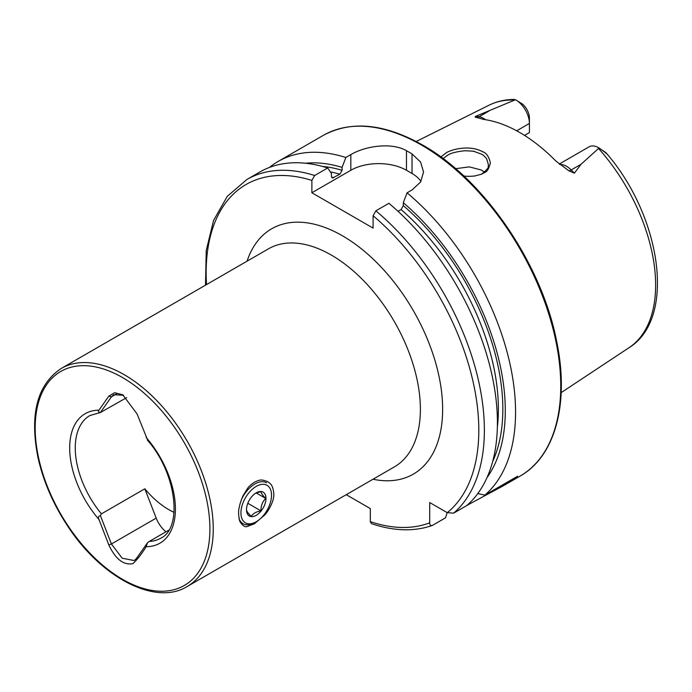 <?xml version="1.0" encoding="UTF-8"?>
<svg xmlns="http://www.w3.org/2000/svg" width="692" height="692" viewBox="0 0 692 692"><rect width="100%" height="100%" fill="white"/><g stroke="black" fill="none" stroke-linecap="round" stroke-linejoin="round"><path stroke-width="1.04" d="M168.787 530.176L149.238 541.455A70.826 40.889 -120 0 0 160.743 538.177C182.48 528.636 177.221 473.821 147.344 440.06M174.055 512.357A70.826 40.889 60 0 1 144.827 488.794L101.421 513.853L100.383 515.566C98.454 516.111 97.97 517.391 98.93 519.424L108.808 544.889C115.521 559.153 123.539 565.407 132.873 563.669C137.18 559.698 141.618 554.041 146.168 546.697L147.491 542.762L149.238 541.455M126.662 397.658L100.383 412.527L111.412 396.845L113.713 394.708L123.539 395.279M147.491 439.723L137.033 413.877L122.726 394.786L114.682 392.71L108.808 396.144L98.93 410.2C97.97 411.316 98.454 412.095 100.383 412.527L89.917 415.511A70.826 40.889 -120 0 0 101.421 513.853M254.397 482.229C260.33 479.504 261.135 479.271 267.769 481.667C270.287 483.786 272.899 484.348 273.833 493.898C274.343 501.942 266.723 513.343 264.768 514.943L254.397 523.783L247.918 526.24C245.331 527.633 242.598 525.963 239.717 521.24C238.385 515.151 238.247 510.523 239.294 507.366C239.588 504.918 240.781 501.138 242.875 496.034L247.693 488.171C249.172 486.173 251.404 484.192 254.397 482.229M559.257 164.047L589.091 146.825A19.203 11.089 60 0 1 598.692 147.777L605.829 152.577C607.299 154.238 606.884 154.039 604.574 151.98L599.056 147.993L581.064 164.263L574.395 173.147L568.928 170.838L555.901 161.08A142.682 82.383 60 0 0 483.786 119.448L476.356 117.398A7.474 5.536 98.9 0 0 479.063 116.758L475.862 116.256C474.807 116.965 474.971 117.346 476.356 117.398M513.706 99.527L515.479 99.734L475.862 116.256M440.865 156.963L446.599 152.517C451.608 149.948 457.62 148.46 464.643 148.053C471.659 147.785 477.714 149.04 482.808 151.825C486.364 152.897 488.889 156.6 490.394 162.949C487.419 173.882 485.101 171.512 481.744 174.125L474.677 176.002C470.205 176.434 466.555 176.417 463.718 175.95M516.69 130.805L529.415 123.453L529.415 118.159A12.707 7.335 -120 0 0 522.616 104.163L515.843 99.942A19.203 11.089 -120 0 0 515.479 99.734M604.574 151.98L606.59 153.434C661.362 216.864 676.542 318.441 629.054 347.678L561.169 392.623M484.426 172.221A104.267 60.195 60 0 1 484.426 172.213L481.45 170.042L469.297 166.876L455.63 168.692M515.843 99.942A19.203 11.089 -120 0 1 529.415 123.453L529.415 132.561L524.519 135.39M314.661 175.5A196.736 113.583 60 0 0 246.897 179.488L259.941 171.962A196.736 113.583 60 0 1 327.705 167.966L314.661 175.5L311.876 180.404L311.876 192.765L373.083 228.109L373.083 215.74L375.868 210.835L388.913 203.31A196.736 113.583 60 0 1 466.676 505.618L453.632 513.144L447.257 512.677L429.706 502.548L429.706 522.815A192.8 111.308 60 0 1 370.307 521.638L371.379 523.61C393.636 531.145 413.868 531.793 432.067 525.548L432.483 525.358C430.632 525.946 429.706 525.098 429.706 522.815M398.03 211.328L401.075 209.572L403.298 205.636L403.298 202.721A187.515 108.263 60 0 1 487.004 477.61M403.298 202.721L407.06 192.826A196.736 113.583 60 0 1 484.824 495.135L477.791 493.578M346.251 494.685L370.307 508.568L370.307 521.638M447.17 512.634L445.527 517.824L432.483 525.358M305.509 163.243A187.515 108.263 60 0 1 342.09 167.386L342.09 170.301L339.867 174.228L332.376 178.043L331.459 176.434L331.459 173.519L327.705 167.966M463.675 507.348L469.47 504.01L469.47 503.084M269.439 167.447A196.736 113.583 60 0 1 278.089 161.478A196.736 113.583 60 0 1 345.853 157.491L342.09 167.386M407.06 192.826L412.034 189.954L420.58 182.031L423.556 172.066L420.589 162.049L412.034 153.927A196.736 113.583 -120 0 0 409.257 152.292A196.736 113.583 -120 0 0 406.472 150.718C391.888 142.163 365.488 145.865 350.827 154.619L345.853 157.491M469.47 504.01L502.876 486.035L517.625 476.2L484.824 495.135M420.952 181.425A39.349 22.715 0 0 0 412.034 173.493L406.472 170.275A39.349 22.715 0 0 0 350.827 170.275L311.876 192.765M480.957 174.445L481.398 174.228C486.779 170.05 489.054 167.326 488.206 166.063L488.37 164.419L486.597 158.779C487.592 160.034 484.339 155.432 481.468 154.134L474.089 151.427C471.961 151.487 479.452 151.358 464.747 150.752C449.843 152.318 447.49 155.648 448.208 154.852L443.036 158.572M144.827 488.794L156.202 518.118A20.457 11.816 -120 0 0 165.968 531.802M100.383 515.566L111.412 543.981L122.225 558.236L134.205 560.555L136.454 558.461L147.491 542.762M241.422 499.555A23.606 13.632 -60 0 1 254.838 483.993A23.606 13.632 -60 0 1 266.645 482.817M256.23 521.742A21.642 12.491 -60 0 1 240.928 512.902A21.642 12.491 -60 0 1 256.23 486.398A21.642 12.491 -60 0 1 271.532 495.238A21.642 12.491 -60 0 1 256.23 521.742L254.838 522.538A23.606 13.632 -60 0 1 243.039 523.714A23.606 13.632 -60 0 1 238.956 518.36M256.23 492.825A13.771 7.949 -60 0 1 265.642 501.553A13.771 7.949 -60 0 1 251.36 516.621A13.771 7.949 -60 0 1 246.49 509.693A13.771 7.949 -60 0 1 256.23 492.825L256.23 492.825M255.521 493.266L260.953 491.588C260.858 492.886 262.467 495.169 265.771 498.448C262.493 501.579 260.884 505.722 260.953 510.869C256.057 511.751 252.848 513.602 251.317 516.431C248.039 513.196 246.43 510.912 246.49 509.58M247.814 503.283L260.953 510.869M256.23 492.938L265.771 498.448M146.168 546.697A74.762 43.163 -120 0 0 175.405 508.966A74.762 43.163 -120 0 0 146.168 437.482M98.93 410.2A74.762 43.163 -120 0 0 69.684 447.932A74.762 43.163 -120 0 0 98.93 519.424M209.91 528.887A123.548 71.328 -120 0 0 78.862 365.869A123.548 71.328 -120 0 0 78.862 540.59A123.548 71.328 -120 0 0 209.91 528.887M124.214 374.683A125.909 72.695 -120 0 0 61.259 368.447L268.401 248.861A125.909 72.695 60 0 1 331.356 255.088A125.909 72.695 60 0 1 413.608 366.042A125.909 72.695 60 0 1 394.302 466.936L187.169 586.522A125.909 72.695 -120 0 0 213.248 528.887A125.909 72.695 -120 0 0 124.214 374.683M598.563 148.512A140.087 80.877 60 0 1 629.054 347.678M416.186 141.505L489.054 105.193A140.087 80.877 60 0 1 514.58 100.029M375.868 210.835A196.736 113.583 60 0 1 453.632 513.144M373.083 215.74A192.8 111.308 60 0 1 447.257 512.677M401.075 209.572A180.897 104.44 60 0 1 497.358 427.206M403.298 205.636A184.046 106.257 60 0 1 492.669 461.512M247.079 261.161A141.644 81.777 60 0 1 342.479 235.816A141.644 81.777 60 0 1 441.444 390.781A141.644 81.777 60 0 1 372.988 479.245M206.519 284.576A192.8 111.308 60 0 1 311.876 180.404M331.58 177.204A180.897 104.44 60 0 1 333.691 177.801M330.369 171.901A180.897 104.44 60 0 1 339.867 174.228M322.273 166.383A184.046 106.257 60 0 1 342.09 170.301M278.089 161.478L323.268 135.398A196.736 113.583 60 0 1 421.636 145.138A196.736 113.583 60 0 1 550.157 318.502A196.736 113.583 60 0 1 520.003 476.148L502.876 486.035M412.034 153.927L412.034 173.493M406.472 150.718L406.472 170.275M350.827 154.619L350.827 170.275M568.928 170.838A7.474 2.578 134.9 0 0 571.203 169.955L574.395 173.147M559.845 164.506A19.203 11.089 60 0 1 571.203 169.955L581.064 164.263M485.55 119.707A19.203 11.089 -120 0 0 479.063 116.758L488.924 111.066M156.202 518.118L111.412 543.981L108.808 544.889M116.758 393.757L111.412 396.845L108.808 396.144M489.054 105.193C496.787 101.378 505.229 99.466 514.372 99.458M246.897 179.488L227.313 196.32L213.569 220.419L206.233 250.504L205.507 285.165M323.268 135.398C351.233 120.304 384.345 123.513 422.622 145.043C484.158 179.418 542.191 264.699 556.783 341.995C569.481 403.306 555.269 456.417 520.003 476.148M61.259 368.447C37.247 384.518 29.471 414.145 37.93 457.317C43.068 480.447 52.601 502.781 66.519 524.302C100.055 577.093 155.12 606.356 187.169 586.522M271.532 495.238L271.532 493.63"/></g></svg>
